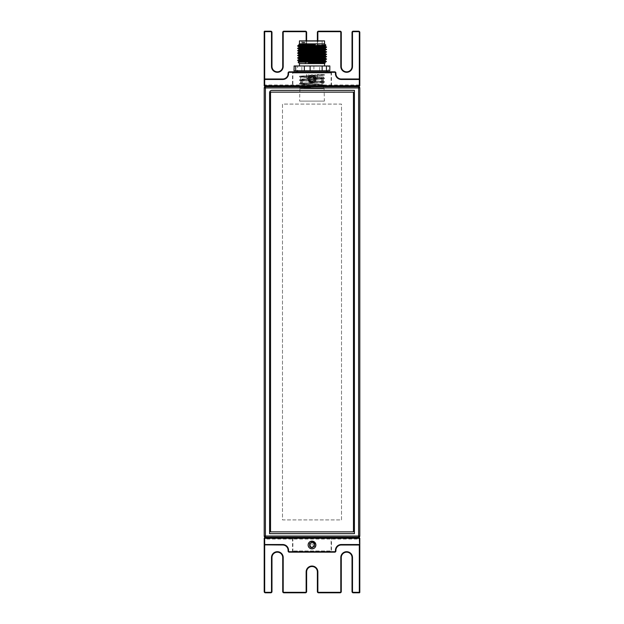<?xml version="1.0" encoding="UTF-8"?>
<svg xmlns="http://www.w3.org/2000/svg" width="624" height="624" viewBox="0 0 624 624"><rect width="100%" height="100%" fill="white"/><g stroke="black" fill="none" stroke-linecap="round" stroke-linejoin="round"><path stroke-width="0.47" stroke-dasharray="3.12 2.34" d="M312.569 543.949C313.88 545.953 313.357 546.936 311.002 546.874C309.715 544.885 310.237 543.91 312.569 543.949M313.084 542.981A2.597 2.582 118.2 0 1 314.129 546.491A2.597 2.582 118.2 0 1 310.627 547.568A2.597 2.582 118.2 0 1 309.582 544.058A2.597 2.582 118.2 0 1 313.084 542.981M308.365 543.66A3.877 3.877 0 0 0 315.136 547.279A3.838 3.838 0 0 0 313.56 542.092A3.838 3.838 0 0 0 308.365 543.66L308.669 543.122A3.853 3.853 0 0 1 315.416 546.733L315.877 545.002L313.825 541.585C311.384 540.641 309.566 541.328 308.365 543.66C309.551 541.336 311.368 540.641 313.825 541.585A3.877 3.877 0 0 1 315.877 545.002C316.111 540.01 307.889 540.01 308.123 545.002C307.889 550.001 316.111 550.001 315.877 545.002A3.877 3.877 0 0 1 310.175 548.418A3.877 3.877 0 0 1 308.584 543.176A3.877 3.877 0 0 1 313.825 541.585C311.415 540.641 309.598 541.32 308.389 543.605C309.598 541.312 311.415 540.641 313.825 541.585L315.877 545.002L315.167 547.232L315.877 545.002L313.825 541.585C311.368 540.641 309.551 541.336 308.357 543.676M331.477 537.833L292.523 537.833L331.477 537.833L331.477 552.17L292.523 552.17L334.706 552.17A1.193 1.193 0 0 0 335.899 550.976L335.899 550.384A5.374 5.374 0 0 1 341.273 545.002L359.315 545.002M309.66 543.73L309.598 546.569L310.807 547.24L312.031 547.872L314.363 546.242M264.685 545.002L282.727 545.002A5.374 5.374 0 0 1 288.101 550.384L288.101 550.976A1.193 1.193 0 0 0 289.294 552.17M340.798 591.607L341.273 591.607A1.193 1.193 0 0 1 340.08 592.8L318.575 592.8A1.193 1.193 0 0 1 317.374 591.607L317.374 571.888A5.374 5.374 0 0 0 309.941 566.92A5.374 5.374 0 0 0 306.626 571.888L306.626 591.607A1.193 1.193 0 0 1 305.425 592.8L283.92 592.8A1.193 1.193 0 0 1 282.727 591.607L282.727 557.552A5.374 5.374 0 0 0 273.546 553.745A5.374 5.374 0 0 0 271.97 557.552L271.97 591.607A1.193 1.193 0 0 1 270.777 592.8L265.403 592.8A1.193 1.193 0 0 1 264.202 591.607L264.685 591.607A0.718 0.718 0 0 0 265.403 592.324L270.777 592.324A0.718 0.718 0 0 0 271.495 591.607L271.495 557.552A5.858 5.858 0 0 1 277.345 551.694A5.858 5.858 0 0 1 283.202 557.552L283.202 591.607A0.718 0.718 0 0 0 283.92 592.324L305.425 592.324A0.718 0.718 0 0 0 306.142 591.607L306.142 571.888A5.858 5.858 0 0 1 312 566.038A5.858 5.858 0 0 1 317.858 571.888L317.858 591.607A0.718 0.718 0 0 0 318.575 592.324L340.08 592.324A0.718 0.718 0 0 0 340.798 591.607L340.798 557.552A5.858 5.858 0 0 1 346.655 551.694A5.858 5.858 0 0 1 352.505 557.552L352.505 591.607A0.718 0.718 0 0 0 353.223 592.324L359.798 592.324L359.798 539.027L264.685 539.027L264.685 591.607M359.315 592.8L353.223 592.8A1.193 1.193 0 0 1 352.03 591.607L352.03 557.552A5.374 5.374 0 0 0 342.849 553.745A5.374 5.374 0 0 0 341.273 557.552L340.798 557.552M264.202 544.526L264.202 538.309A0.476 0.476 0 0 1 264.342 537.974M359.798 538.309L359.798 539.027M264.202 539.027L264.685 539.027L264.685 537.833L359.315 537.833L359.315 592.324M330.517 551.577L293.483 551.577L330.517 551.577A0.601 0.601 0 0 0 331.118 550.976L292.882 550.976L331.118 550.976L331.118 537.833M331.118 537.241L292.882 537.241L331.118 537.241M359.447 87.11A1.193 1.193 0 0 1 359.798 87.961L358.597 87.961L358.597 537.241A1.193 1.193 0 0 0 359.447 536.89A1.193 1.193 0 0 1 358.597 537.241L265.403 537.241L265.403 536.039L359.798 536.039L359.798 87.961A1.193 1.193 0 0 0 358.597 86.759L265.403 86.759A1.193 1.193 0 0 0 264.202 87.961L264.202 536.039A1.193 1.193 0 0 0 264.553 536.89M271.97 90.347A2.387 2.387 0 0 0 269.584 92.734L269.584 533.653L354.416 533.653L354.416 90.347L271.97 90.347M353.465 92.141L353.465 531.859L270.535 531.859L270.535 92.141L353.465 92.141M292.882 86.759L331.118 86.759L292.882 86.759M331.118 86.167L331.118 73.024A0.601 0.601 0 0 0 330.517 72.423L293.483 72.423L292.882 73.024L331.118 73.024L292.882 73.024L292.882 86.167M312.998 77.126C314.285 79.115 313.763 80.09 311.431 80.051C310.12 78.047 310.643 77.064 312.998 77.126M310.916 81.019A2.597 2.582 -61.8 0 1 309.871 77.509A2.597 2.582 -61.8 0 1 313.373 76.432A2.597 2.582 -61.8 0 1 314.418 79.942A2.597 2.582 -61.8 0 1 310.916 81.019M313.357 82.625L310.175 82.415L308.123 78.998L308.872 76.705L308.123 78.998L310.175 82.415L308.123 78.998L309.075 76.456A3.877 3.877 0 0 1 315.736 80.028C314.652 82.579 312.796 83.374 310.175 82.415A3.877 3.877 0 0 0 315.416 80.824A3.877 3.877 0 0 0 313.825 75.582A3.877 3.877 0 0 0 308.123 78.998A3.877 3.877 0 0 0 310.175 82.415A3.877 3.877 0 0 1 308.123 78.998C307.889 83.99 316.111 83.99 315.877 78.998C316.111 73.999 307.889 73.999 308.123 78.998A3.877 3.877 0 0 1 313.825 75.582A3.877 3.877 0 0 1 315.416 80.824A3.877 3.877 0 0 1 310.175 82.415C312.632 83.359 314.449 82.664 315.643 80.324A3.877 3.877 0 0 0 308.864 76.721A3.838 3.838 0 0 0 310.44 81.908A3.838 3.838 0 0 0 315.635 80.34L315.331 80.878A3.853 3.853 0 0 1 308.584 77.267L308.123 78.998L310.175 82.415C312.616 83.359 314.434 82.672 315.635 80.34L315.572 80.504M292.523 71.83L331.477 71.83L292.523 71.83L292.523 86.167L331.477 86.167L292.523 86.167M359.798 79.474L359.315 78.998L341.273 78.998A5.374 5.374 0 0 1 335.899 73.616L335.899 73.024A1.193 1.193 0 0 0 334.706 71.83L289.294 71.83A1.193 1.193 0 0 0 288.101 73.024L288.101 73.616A5.374 5.374 0 0 1 282.727 78.998L264.685 78.998L264.202 79.474M314.34 80.27L314.402 77.431L313.193 76.76L311.969 76.128L309.637 77.758M340.798 66.448L341.273 66.448A5.374 5.374 0 0 0 350.454 70.255A5.374 5.374 0 0 0 352.03 66.448L352.03 32.393A1.193 1.193 0 0 1 353.223 31.2L358.597 31.2A1.193 1.193 0 0 1 359.798 32.393L359.798 85.691A0.476 0.476 0 0 1 359.315 86.167L264.685 86.167A0.476 0.476 0 0 1 264.202 85.691L264.342 31.34L264.685 84.973L359.315 84.973L359.315 32.393A0.718 0.718 0 0 0 358.597 31.676L353.223 31.676A0.718 0.718 0 0 0 352.505 32.393L352.505 66.448A5.858 5.858 0 0 1 346.655 72.306A5.858 5.858 0 0 1 340.798 66.448L340.798 32.393A0.718 0.718 0 0 0 340.08 31.676L318.575 31.676A0.718 0.718 0 0 0 317.858 32.393L317.858 52.112A5.858 5.858 0 0 1 312 57.962A5.858 5.858 0 0 1 306.142 52.112A5.858 5.858 0 0 0 312 57.962A5.858 5.858 0 0 0 317.858 52.112L317.858 40.88M317.858 32.393L317.374 32.393A1.193 1.193 0 0 1 318.575 31.2L340.08 31.2A1.193 1.193 0 0 1 341.273 32.393L340.798 32.393M317.374 52.112L317.374 40.88L317.374 52.112A5.374 5.374 0 0 1 308.201 55.91A5.374 5.374 0 0 0 317.374 52.112L317.858 52.112L317.374 52.112M264.685 31.2L270.777 31.2A1.193 1.193 0 0 1 271.97 32.393L271.97 66.448A5.374 5.374 0 0 0 281.151 70.255A5.374 5.374 0 0 0 282.727 66.448L282.727 32.393A1.193 1.193 0 0 1 283.92 31.2L305.425 31.2A1.193 1.193 0 0 1 306.626 32.393L306.626 52.112A5.374 5.374 0 0 0 308.201 55.91A5.374 5.374 0 0 1 306.626 52.112L306.626 40.88M293.483 72.423L330.517 72.423M323.107 72.423L296.244 72.423L323.107 72.423M321.766 70.754L298.139 70.754L321.766 70.754M330.01 70.754L328.31 70.754L328.31 65.972L319.644 65.972L319.644 70.754L313.888 70.754L313.888 65.972L301.852 65.972L301.852 70.754L297.578 70.754L297.578 65.972L294.216 65.972L293.99 70.754M294.216 70.754L297.578 70.754M301.852 70.754L313.888 70.754M319.644 70.754L328.31 70.754M297.578 65.972L301.852 65.972M297.648 65.972L301.626 65.972M313.888 65.972L319.644 65.972M314.122 65.972L319.472 65.972M324.55 65.972L304.356 65.972M310.112 65.972L322.148 65.972M324.55 63.578L299.45 63.578M301.907 45.326L325.026 46.238M298.974 47.432L298.958 46.855M302.172 47.728L325.042 48.633L325.042 48.04L321.337 47.744L302.172 47.12M298.958 49.842L325.042 51.028M321.914 52.549L298.958 51.628L298.958 52.237L302.89 52.533L321.914 53.157M298.974 54.6L298.958 54.015M302.172 54.896L325.042 55.809L325.042 55.208L321.337 54.912L302.172 54.288M298.974 56.995L298.958 56.402L321.914 57.33M302.172 57.283L321.914 57.938M321.914 59.717L298.958 58.796L298.958 59.405L302.89 59.701L321.914 60.325M302.172 62.065L318.692 62.595M298.132 62.26L314.215 62.681M314.699 62.689L318.692 62.767M301.735 59.849C288.187 60.247 309.988 60.653 322.265 61.051M302.172 58.063L326.321 58.937M297.664 57.759L298.685 57.899M301.735 55.076C288.187 55.474 309.988 55.871 322.265 56.269L326.321 56.542M297.664 52.978L298.685 53.118M302.172 53.29L321.914 53.867M301.735 50.294C288.187 50.692 309.988 51.09 322.265 51.488L326.321 51.769M301.735 47.908C288.187 48.305 309.988 48.703 322.265 49.101M297.664 45.809L298.685 45.95M302.172 46.121L321.914 46.699M302.172 44.725L325.042 45.646M302.172 49.507L321.914 50.162M298.974 61.199L322.007 62.111M325.861 45.178L302.172 44.6M302.172 46.41L322.265 46.995M325.315 47.143L326.336 47.291M301.735 48.188C288.187 48.594 309.988 48.992 322.265 49.39M325.315 49.538L326.336 49.678M301.735 50.583C288.187 50.981 309.988 51.379 322.265 51.776L326.336 52.073M302.172 53.578L322.265 54.163M325.315 54.319L326.336 54.46M301.735 55.364C288.187 55.762 309.988 56.16 322.265 56.558L326.336 56.854M302.172 58.352L326.336 59.241M302.172 60.746L321.914 61.324M325.315 61.487L326.336 61.628M324.55 43.867L299.45 43.867M299.45 40.88L324.55 40.88M319.355 40.88L301.727 40.88L319.355 40.88M304.902 41.239L321.914 41.239L304.902 41.239M302.117 42.073L304.231 42.073L302.117 42.073L302.203 62.15L321.914 62.15M301.727 40.88L302.172 44.366M302.172 45.302L302.172 45.786M302.172 46.566L302.172 48.961M302.172 49.569L302.172 53.742M302.172 54.343L302.172 55.349M302.172 56.129L302.172 57.736M302.172 58.516L302.172 60.122M302.172 60.91L302.172 61.519M302.172 62.072L304.949 62.15L302.203 62.15M321.563 62.15L302.172 62.15M312.858 62.15L310.807 62.15L312.858 62.15M309.262 62.15L305.308 62.15L309.262 62.15L309.262 63.164L309.301 62.15M313.911 62.15L309.925 62.15L313.911 62.15L313.911 63.164L313.061 63.164L313.474 62.15M314.738 62.15L318.692 62.15L314.738 62.15L314.738 63.164L314.699 62.15M310.526 62.15L314.075 62.15L310.089 62.15L310.939 62.15L310.526 63.164L313.544 63.164L313.544 62.15M308.498 62.15L306.524 62.15L308.498 62.15M308.74 62.15L306.634 62.15L308.74 62.15M315.26 62.15L317.366 62.15L315.26 62.15M315.502 62.15L317.476 62.15L315.502 62.15M308.919 62.15L308.919 47.471L307.726 49.546A2.387 2.387 0 0 1 306.524 47.471L306.946 47.471A2.387 1.552 -90 0 1 307.492 45.661A2.387 2.387 0 0 1 307.827 45.404C306.259 46.784 306.259 48.165 307.827 49.546A2.387 2.387 0 0 1 306.634 47.471L308.498 47.471A2.387 1.552 90 0 0 307.96 45.661L307.367 45.661L307.96 45.661M315.502 47.471L315.26 47.471A2.387 1.817 90 0 1 315.9 45.661L315.9 45.661A2.387 2.387 0 0 1 316.274 45.404C314.707 46.784 314.707 48.165 316.274 49.546A2.387 2.387 0 0 1 315.081 47.471L315.502 47.471A2.387 1.552 -90 0 1 316.04 45.661M307.726 49.546A2.387 2.387 0 0 1 307.726 45.404C306.15 46.784 306.15 48.165 307.726 49.546C309.293 48.165 309.293 46.784 307.726 45.404C306.15 46.784 306.15 48.165 307.726 49.546M307.468 45.661L308.186 45.661L307.468 45.661M308.74 47.471A2.387 1.817 -90 0 0 308.1 45.661L307.726 45.404A2.387 2.387 0 0 0 307.367 45.661M306.634 62.15L306.922 47.471A2.387 1.817 90 0 1 307.554 45.661M316.446 45.661L315.814 45.661L316.446 45.661A2.387 1.817 -90 0 1 317.078 47.471A2.387 1.552 90 0 0 316.508 45.661L316.173 45.404C314.597 46.784 314.597 48.165 316.173 49.546A2.387 2.387 0 0 1 316.173 45.404C314.597 46.784 314.597 48.165 316.173 49.546A2.387 2.387 0 0 1 314.98 47.471L317.078 47.471L315.081 47.471L315.081 62.15M305.588 63.164L305.588 62.15M305.635 63.164L305.635 62.15M313.474 63.164L313.911 63.164M309.925 63.164L309.925 62.15M310.456 63.164L310.456 62.15M318.412 63.164L318.412 62.15M313.544 63.164L310.526 63.164M310.089 63.164L310.089 62.15M314.075 63.164L314.075 62.15M317.476 62.15L317.476 47.471L316.274 49.546A2.387 2.387 0 0 1 316.274 45.404C314.707 46.784 314.707 48.165 316.274 49.546C317.85 48.165 317.85 46.784 316.274 45.404L316.633 45.661M315.814 45.661A2.387 2.387 0 0 1 316.173 45.404C317.741 46.784 317.741 48.165 316.173 49.546L317.366 47.471L317.366 62.15M309.02 62.15L309.02 47.471L307.827 49.546A2.387 2.387 0 0 1 307.827 45.404C306.259 46.784 306.259 48.165 307.827 49.546C309.403 48.165 309.403 46.784 307.827 45.404L308.186 45.661M304.231 42.073A0.718 0.718 0 0 1 304.949 42.791L303.498 42.791L303.498 62.15M313.193 62.15L313.193 46.496L310.807 46.496L313.193 46.496A0.835 0.835 0 0 0 312.359 45.661L311.641 45.661L312.359 45.661M327.577 71.83A1.911 1.911 0 0 1 327.756 72.423M359.447 536.89A1.193 1.193 0 0 0 359.798 536.039A1.193 1.193 0 0 1 359.447 536.89M315.588 80.41L315.253 81.034A3.853 3.853 0 0 1 308.498 77.423L308.833 76.799A3.853 3.853 0 0 1 315.588 80.41A3.838 3.838 0 0 0 315.736 80.028M308.498 77.423A3.838 3.838 0 0 0 310.19 82.384A3.838 3.838 0 0 0 315.253 81.034M308.584 77.267A3.838 3.838 0 0 0 310.276 82.22A3.838 3.838 0 0 0 315.331 80.878M315.533 80.582L315.136 81.268M314.629 81.845L313.966 82.337M308.833 76.768L308.669 77.111A3.838 3.838 0 0 0 310.354 82.064A3.838 3.838 0 0 0 315.416 80.722A3.853 3.853 0 0 1 308.669 77.111M313.482 82.579L310.175 82.415C312.585 83.359 314.402 82.68 315.611 80.395L314.792 81.682M314.738 81.736L314.028 82.298M310.175 82.415L308.123 78.998L310.175 82.415M341.515 519.909L341.515 104.091L282.485 104.091L282.485 519.909L341.515 519.909L341.515 104.091L282.485 104.091L282.485 519.909L341.515 519.909M305.503 88.351L324.402 88.351L305.518 88.351L299.606 87.781L324.363 85.933L299.637 84.146L324.363 82.352L299.637 80.558L324.394 78.819L299.637 76.978L324.394 75.231L317.171 74.576L324.402 75.223L299.637 76.978L324.402 78.811L299.637 80.558L324.402 82.391L299.637 84.146L324.363 85.94L299.637 87.727L305.503 88.351M303.358 88.678L324.074 88.678L303.358 88.678M324.402 74.576L317.171 74.576L324.402 74.576L324.402 75.223M324.363 75.184L324.184 74.576L323.263 74.576L299.637 76.167L323.263 74.576M317.288 78.998L314.722 78.998L317.288 78.998M315.58 78.515L317.351 78.515L315.58 78.515M306.649 78.998L309.379 78.998L306.649 78.998M308.646 78.515L306.649 78.515L308.646 78.515M306.712 78.998L309.278 78.998L306.712 78.998M317.351 78.998L314.621 78.998L317.351 78.998M321.204 80.262L321.204 82.173L321.914 82.173L321.29 82.173L321.29 80.262L322.608 80.262L322.413 82.173L323.06 82.173L322.507 82.173L322.702 80.262L323.24 80.262L322.608 80.262M319.098 84.084L302.086 84.084L319.098 84.084M319.098 78.998L302.086 78.998L319.098 78.998M301.392 80.262L301.587 82.173L300.94 82.173L301.493 82.173L301.298 80.262L300.76 80.262L302.796 80.262L302.796 82.173L302.086 82.173L302.71 82.173L302.71 80.262L302.086 80.262L302.796 80.262M304.216 84.084L322.873 84.084L304.216 84.084M303.872 79.115L323.349 79.115L303.872 79.115M303.872 76.846L323.349 76.846L303.872 76.846M320.167 76.846L300.589 76.846L320.167 76.846M320.167 88.678L300.589 88.678L320.167 88.678M324.402 85.979L324.402 85.082L299.637 86.915L322.577 88.351L299.606 86.884L324.394 85.09L299.606 83.296L324.363 81.541L299.606 79.716L324.394 77.922L299.637 76.167L299.637 76.978M324.402 85.082L299.637 83.335L324.402 81.494L299.637 79.747L324.402 77.914L299.637 76.159M301.298 80.262L302.71 80.262M301.493 82.173L302.71 82.173M301.587 82.173L302.796 82.173M321.204 82.173L322.413 82.173M321.29 80.262L322.702 80.262M321.29 82.173L322.507 82.173M324.402 101.104L299.598 101.104L324.402 101.104L324.074 88.678M324.402 82.391L324.402 81.494M324.402 78.811L324.402 77.914M308.389 543.605L308.584 543.278A3.853 3.853 0 0 1 315.331 546.889A3.838 3.838 0 0 0 313.646 541.936A3.838 3.838 0 0 0 308.584 543.278M315.128 547.295L315.877 545.002L315.128 547.295M315.416 546.733A3.838 3.838 0 0 0 313.724 541.78A3.838 3.838 0 0 0 308.669 543.122M308.412 543.59L308.747 542.966A3.853 3.853 0 0 1 315.502 546.577L315.167 547.201A3.853 3.853 0 0 1 310.183 548.402A3.877 3.877 0 0 0 315.877 545.002A3.877 3.877 0 0 0 308.584 543.176A3.877 3.877 0 0 0 310.175 548.418A3.853 3.853 0 0 1 308.412 543.59A3.838 3.838 0 0 0 308.264 543.98C309.348 541.421 311.204 540.626 313.825 541.585L315.877 545.002L314.925 547.537A3.877 3.877 0 0 1 308.264 543.98M315.502 546.577A3.838 3.838 0 0 0 313.81 541.616A3.838 3.838 0 0 0 308.747 542.966M270.777 592.8L270.777 592.324M265.403 592.8L265.403 592.324M271.97 591.607L271.495 591.607M271.97 557.552L271.495 557.552M282.727 557.552L283.202 557.552M282.727 591.607L283.202 591.607M283.92 592.8L283.92 592.324M305.425 592.8L305.425 592.324M306.626 591.607L306.142 591.607M306.626 571.888L306.142 571.888M317.374 571.888L317.858 571.888M317.374 591.607L317.858 591.607M318.575 592.8L318.575 592.324M340.08 592.8L340.08 592.324M352.03 557.552L352.505 557.552M352.03 591.607L352.505 591.607M353.223 592.8L353.223 592.324M264.202 536.039L265.403 536.039L265.403 87.961L264.202 87.961A1.193 1.193 0 0 1 264.553 87.11M265.403 86.759L265.403 87.961L358.597 87.961L358.597 86.759M353.223 31.2L353.223 31.676M358.597 31.2L358.597 31.676M352.03 32.393L352.505 32.393M352.03 66.448L352.505 66.448M340.08 31.2L340.08 31.676M318.575 31.2L318.575 31.676M308.201 55.91A5.374 5.374 0 0 1 306.626 52.112L306.142 52.112L306.142 32.393A0.718 0.718 0 0 0 305.425 31.676L283.92 31.676A0.718 0.718 0 0 0 283.202 32.393L283.202 66.448A5.858 5.858 0 0 1 277.345 72.306A5.858 5.858 0 0 1 271.495 66.448L271.495 32.393A0.718 0.718 0 0 0 270.777 31.676L264.685 31.676M306.626 32.393L306.142 32.393M305.425 31.2L305.425 31.676M283.92 31.2L283.92 31.676M282.727 32.393L283.202 32.393M282.727 66.448L283.202 66.448M271.97 66.448L271.495 66.448M271.97 32.393L271.495 32.393M270.777 31.2L270.777 31.676M359.798 32.393L359.315 32.393M306.626 52.112L306.142 52.112L306.142 40.88M359.798 84.973L359.315 84.973L359.315 86.167M264.202 84.973L264.685 84.973L264.685 86.167M303.506 42.073L303.498 42.791L302.172 42.791M302.203 42.791L303.537 42.791L303.529 42.073M304.949 62.15L304.949 42.791L303.537 42.791L303.537 62.15M315.26 47.471L314.98 62.15M308.498 47.471L306.524 47.471L306.524 62.15M292.523 552.17L292.523 537.833M292.882 537.833L292.882 550.976L293.483 551.577M331.477 71.83L331.477 86.167M296.244 72.423L296.423 71.83M325.042 52.822L325.042 53.422M308.896 63.164L308.896 62.15M305.308 63.164L305.308 62.15M313.061 63.164L313.061 62.15M310.83 63.164L310.83 62.15M315.104 63.164L315.104 62.15M310.939 63.164L310.939 62.15M313.17 63.164L313.17 62.15M322.273 40.88L321.914 45.365M321.914 45.919L321.914 46.527M321.914 47.307L321.914 48.914M321.914 50.7L321.914 53.087M321.914 53.695L321.914 57.868M321.914 58.477L321.914 59.545M321.914 61.651L321.914 62.119M310.807 62.15L310.807 46.496L311.641 45.661M299.926 88.678L299.598 101.104M299.637 87.727L299.637 86.915M324.363 85.121L324.363 85.94M299.637 84.146L299.637 83.335M324.363 82.352L324.363 81.541M299.637 80.558L299.637 79.747M324.363 78.764L324.363 77.953M315.198 74.576L315.198 78.515L314.722 78.998M306.751 74.576L306.751 78.515L306.275 78.998M308.802 74.576L308.802 78.515L309.278 78.998M317.249 74.576L317.249 78.515L317.725 78.998M321.914 78.998L321.914 80.262M321.914 82.173L321.914 84.084M301.127 84.084L300.94 82.173M300.76 80.262L300.651 76.846M323.411 88.678L323.411 76.846M300.589 88.678L300.589 76.846M323.349 76.846L323.24 80.262M322.873 84.084L323.06 82.173M302.086 78.998L302.086 80.262M302.086 82.173L302.086 84.084M315.097 74.576L315.097 78.515L314.621 78.998M306.649 74.576L306.649 78.515L306.166 78.998M308.903 74.576L308.903 78.515L309.379 78.998M317.351 74.576L317.351 78.515L317.834 78.998M299.598 86.876L299.598 87.773M299.598 83.288L299.598 84.185M299.598 79.708L299.598 80.605M299.598 76.12L299.598 77.017"/><path stroke-width="0.94" d="M342.849 553.745A5.374 5.374 0 0 1 352.03 557.552L352.505 557.552A5.858 5.858 0 0 0 346.655 551.694A5.858 5.858 0 0 0 340.798 557.552L341.273 557.552L341.273 591.607L341.273 557.552A5.374 5.374 0 0 1 348.707 552.583A5.374 5.374 0 0 1 352.03 557.552L352.03 591.607A1.193 1.193 0 0 0 353.223 592.8L359.315 592.8A0.476 0.476 0 0 0 359.658 592.66L359.315 592.8A0.476 0.476 0 0 0 359.798 592.324L359.798 538.309A0.476 0.476 0 0 0 359.658 537.974A0.476 0.476 0 0 1 359.798 538.309L359.315 537.833A0.476 0.476 0 0 1 359.658 537.974A0.476 0.476 0 0 0 359.315 537.833L264.685 537.833L264.685 538.309L359.315 538.309L359.658 544.861A0.476 0.476 0 0 1 359.315 545.002L341.273 545.002A5.374 5.374 0 0 0 335.899 550.384L335.899 550.976A1.193 1.193 0 0 1 334.706 552.17L289.294 552.17L289.294 551.694A0.718 0.718 0 0 1 288.577 550.976L288.577 550.384A5.858 5.858 0 0 0 282.727 544.526L264.685 544.526L264.685 538.309L264.202 538.309A0.476 0.476 0 0 1 264.685 537.833A0.476 0.476 0 0 0 264.202 538.309L264.202 544.526A0.476 0.476 0 0 0 264.342 544.861L282.727 545.002A5.374 5.374 0 0 1 288.101 550.384L288.101 550.976A1.193 1.193 0 0 0 289.294 552.17L331.477 552.17M315.877 545.002A3.877 3.877 0 0 1 310.066 548.356A3.877 3.877 0 0 1 310.066 541.648A3.877 3.877 0 0 1 315.877 545.002M310.19 548.387A3.838 3.838 0 0 0 315.385 546.819A3.838 3.838 0 0 0 313.81 541.616A3.838 3.838 0 0 0 308.615 543.192A3.838 3.838 0 0 0 310.19 548.387M312.172 547.615L309.738 546.312L309.652 543.543L312 542.077L314.434 543.379L314.519 546.148L312.172 547.615M314.371 546.421L314.278 543.676L312 542.077M311.844 542.373L309.504 543.824M264.202 591.607A1.193 1.193 0 0 0 265.403 592.8L270.777 592.8A1.193 1.193 0 0 0 271.97 591.607L271.97 557.552A5.374 5.374 0 0 1 279.404 552.583A5.374 5.374 0 0 1 282.727 557.552L282.727 591.607A1.193 1.193 0 0 0 283.92 592.8L305.425 592.8A1.193 1.193 0 0 0 306.626 591.607L306.626 571.888A5.374 5.374 0 0 1 315.799 568.09A5.374 5.374 0 0 1 317.374 571.888L317.374 591.607A1.193 1.193 0 0 0 318.575 592.8L340.08 592.8A1.193 1.193 0 0 0 341.273 591.607L340.798 591.607A0.718 0.718 0 0 1 340.08 592.324L318.575 592.324A0.718 0.718 0 0 1 317.858 591.607L317.858 571.888A5.858 5.858 0 0 0 312 566.038A5.858 5.858 0 0 0 306.142 571.888L306.142 591.607A0.718 0.718 0 0 1 305.425 592.324L283.92 592.324A0.718 0.718 0 0 1 283.202 591.607L283.202 557.552A5.858 5.858 0 0 0 277.345 551.694A5.858 5.858 0 0 0 271.495 557.552L271.495 591.607A0.718 0.718 0 0 1 270.777 592.324L265.403 592.324A0.718 0.718 0 0 1 264.685 591.607L264.202 591.607L264.202 544.526L264.202 591.607M331.118 537.833L331.118 537.241M264.553 536.89A1.193 1.193 0 0 0 265.403 537.241A1.193 1.193 0 0 1 264.553 536.89A1.193 1.193 0 0 0 265.403 537.241L358.597 537.241A1.193 1.193 0 0 0 359.798 536.039L359.798 87.961A1.193 1.193 0 0 0 358.597 86.759L265.403 86.759A1.193 1.193 0 0 0 264.202 87.961L264.202 536.039A1.193 1.193 0 0 0 265.403 537.241L265.403 536.039L264.202 536.039M264.342 544.861A0.476 0.476 0 0 0 264.685 545.002L264.685 544.526L264.342 544.861A0.476 0.476 0 0 0 264.685 545.002L264.685 591.607M359.658 544.861A0.476 0.476 0 0 0 359.798 544.526L341.273 544.526A5.858 5.858 0 0 0 335.423 550.384L335.423 550.976A0.718 0.718 0 0 1 334.706 551.694L289.294 551.694M354.416 533.653L269.584 533.653L269.584 92.734A2.387 2.387 0 0 1 271.97 90.347L354.416 90.347L354.416 533.653M353.465 92.141L353.465 531.859L270.535 531.859L270.535 92.141L353.465 92.141M292.882 86.167L292.882 86.759M334.706 71.83L334.706 72.306A0.718 0.718 0 0 1 335.423 73.024L335.423 73.616A5.858 5.858 0 0 0 341.273 79.474L359.798 79.474A0.476 0.476 0 0 0 359.315 78.998L341.273 78.998A5.374 5.374 0 0 1 335.899 73.616L335.899 73.024A1.193 1.193 0 0 0 334.706 71.83L289.294 71.83A1.193 1.193 0 0 0 288.101 73.024L288.101 73.616A5.374 5.374 0 0 1 282.727 78.998L264.685 78.998A0.476 0.476 0 0 0 264.202 79.474L264.202 85.691A0.476 0.476 0 0 0 264.685 86.167L359.315 86.167A0.476 0.476 0 0 0 359.798 85.691L359.798 32.393A1.193 1.193 0 0 0 358.597 31.2L353.223 31.2A1.193 1.193 0 0 0 352.03 32.393L352.03 66.448A5.374 5.374 0 0 1 344.596 71.417A5.374 5.374 0 0 1 341.273 66.448L341.273 32.393L341.273 66.448L340.798 66.448A5.858 5.858 0 0 0 346.655 72.306A5.858 5.858 0 0 0 352.505 66.448L352.505 32.393A0.718 0.718 0 0 1 353.223 31.676L358.597 31.676A0.718 0.718 0 0 1 359.315 32.393L359.798 32.393M308.123 78.998A3.877 3.877 0 0 1 313.934 75.644A3.877 3.877 0 0 1 313.934 82.352A3.877 3.877 0 0 1 308.123 78.998M313.81 75.613A3.838 3.838 0 0 0 308.615 77.181A3.838 3.838 0 0 0 310.19 82.384A3.838 3.838 0 0 0 315.385 80.808A3.838 3.838 0 0 0 313.81 75.613M311.828 76.385L314.262 77.688L314.348 80.457L312 81.923L309.566 80.621L309.481 77.852L311.828 76.385M309.629 77.579L309.722 80.324L312 81.923M312.156 81.627L314.496 80.176M317.374 40.88L317.374 32.393L317.374 40.88M306.626 40.88L306.626 32.393A1.193 1.193 0 0 0 305.425 31.2L283.92 31.2A1.193 1.193 0 0 0 282.727 32.393L282.727 66.448A5.374 5.374 0 0 1 275.293 71.417A5.374 5.374 0 0 1 271.97 66.448L271.97 32.393A1.193 1.193 0 0 0 270.777 31.2L264.685 31.2A0.476 0.476 0 0 0 264.342 31.34L264.685 31.2A0.476 0.476 0 0 0 264.202 31.676L264.202 79.474L282.727 79.474A5.858 5.858 0 0 0 288.577 73.616L288.577 73.024A0.718 0.718 0 0 1 289.294 72.306L334.706 72.306M340.922 31.551A1.193 1.193 0 0 1 341.273 32.393A1.193 1.193 0 0 0 340.08 31.2L318.575 31.2A1.193 1.193 0 0 0 317.374 32.393L317.858 32.393A0.718 0.718 0 0 1 318.575 31.676L340.08 31.676A0.718 0.718 0 0 1 340.798 32.393L340.798 66.448M329.784 70.754L329.846 65.972L329.784 70.754L326.422 70.754L326.422 65.972L322.148 65.972L324.55 65.972L324.55 63.578L325.104 63.024L308.287 63.086L325.104 61.792L298.132 62.26L299.45 63.578L324.55 63.578M322.148 70.754L310.112 70.754L310.112 65.972L304.356 65.972L304.356 70.754L295.69 70.754L295.69 65.972L322.148 65.972L322.148 70.754L326.422 70.754M304.356 70.754L310.112 70.754M294.177 66.191L293.99 70.754L295.69 70.754M295.69 65.972L293.99 66.136M295.526 65.972L294.154 65.972M326.422 65.972L329.784 65.972M318.692 62.767L325.104 63.008M299.325 44.366L315.401 44.366L302.663 44.764L298.974 45.045L301.907 45.326M298.896 44.421L299.45 43.867L324.55 43.867L325.861 45.178L325.042 46.262L298.974 47.432L297.671 48.5L298.974 49.249L302.172 49.507M325.026 45.669L298.958 46.847L298.958 47.455L302.172 47.728M321.914 46.699L326.321 46.987L325.042 48.649L298.974 49.826L297.664 50.591L298.974 51.644L297.664 53.274L302.172 53.578M321.914 52.549L325.026 52.837L326.336 52.073L325.026 51.02L298.974 52.213M321.914 53.157L325.042 53.43L321.11 53.726L298.974 54.6L297.664 55.364L298.974 56.417M325.026 52.837L298.958 54.015L298.958 54.623L302.172 54.896M321.914 53.867L326.321 54.155L325.042 55.817L298.974 56.995L297.671 58.063L302.172 58.352M325.026 55.224L298.958 56.402L298.958 57.018L302.172 57.283M321.914 57.938L325.042 58.211L321.11 58.508L298.974 59.381L297.671 60.45L302.172 60.746M321.914 60.325L325.042 60.598L321.11 60.895L298.974 61.768L302.172 62.065M318.692 62.595L325.026 62.969L325.042 62.377L308.287 63.086M314.215 62.681L314.699 62.689M321.914 61.035L326.321 61.324L325.104 61.792M322.265 61.051C328.801 61.292 327.21 61.542 317.499 61.792M322.265 58.656C335.813 59.054 314.012 59.452 301.735 59.849L297.679 60.13M321.914 57.33L325.042 57.595L326.336 59.249L325.026 60.005L298.958 61.183L298.139 62.252M322.265 56.269C335.813 56.667 314.012 57.065 301.735 57.463L297.679 57.743M298.685 57.899L302.172 58.063M325.026 55.793L326.336 56.566L325.026 57.619L302.663 58.5L298.958 58.796L298.958 59.397M322.265 53.875C335.813 54.28 314.012 54.678 301.735 55.076L297.679 55.349M322.265 51.488C335.813 51.886 314.012 52.283 301.735 52.681L297.679 52.962M298.685 53.118L302.172 53.29M321.914 49.085L322.265 49.101C335.813 49.499 314.012 49.897 301.735 50.294L297.679 50.575M322.265 49.101L326.321 49.374L325.026 50.443L298.958 51.62M322.265 46.706C335.813 47.104 314.012 47.502 301.735 47.908L297.679 48.181M315.401 44.366L297.679 45.794L302.172 46.41M298.685 45.95L302.172 46.121M302.172 44.6L298.958 44.444L302.172 44.725M297.671 46.114L298.974 46.862L302.172 47.12M325.026 48.056L298.974 49.249M321.914 50.162L325.042 50.427L325.042 51.035M297.671 53.282L298.974 54.031L302.172 54.288M321.914 59.717L325.026 60.005M322.007 62.111L325.042 62.377M297.664 46.098L306.173 45.661C319.472 45.443 332.935 45.217 321.789 44.99M297.664 48.485L301.735 48.188C314.012 47.791 335.813 47.393 322.265 46.995L325.315 47.143M297.664 50.879L301.735 50.583C314.012 50.185 335.813 49.787 322.265 49.39L325.315 49.538M322.265 51.776C335.813 52.174 314.012 52.572 301.735 52.97L297.664 53.266M297.664 55.653L301.735 55.364C314.012 54.967 335.813 54.561 322.265 54.163L325.315 54.319M322.265 56.558C335.813 56.956 314.012 57.353 301.735 57.751L297.664 58.048M322.265 58.945C335.813 59.342 314.012 59.74 301.735 60.138L297.664 60.434M321.914 61.324L325.315 61.487M306.173 45.661L298.756 45.661M324.55 43.867L324.55 40.88L299.45 40.88L299.45 43.867M302.172 44.366L302.172 45.302M302.172 45.786L302.172 46.566M302.172 48.961L302.172 49.569M302.172 53.742L302.172 54.343M302.172 55.349L302.172 56.129M302.172 57.736L302.172 58.516M302.172 60.122L302.172 60.91M302.172 61.519L302.172 62.072M318.365 63.086L318.365 62.392M326.352 65.972L322.374 65.972M309.878 65.972L304.528 65.972M325.861 70.754A1.911 1.911 0 0 1 327.577 71.83M315.136 81.268L314.629 81.845M313.966 82.337L313.357 82.625M314.028 82.298L313.482 82.579M334.706 552.17L334.706 551.694M288.101 550.976L288.577 550.976M288.101 550.384L288.577 550.384M282.727 545.002L282.727 544.526M335.899 550.976L335.423 550.976M335.899 550.384L335.423 550.384M341.273 545.002L341.273 544.526M265.403 592.8L265.403 592.324M270.777 592.8L270.777 592.324M271.619 592.449A1.193 1.193 0 0 0 271.97 591.607L271.495 591.607M273.546 553.745A5.374 5.374 0 0 1 282.727 557.552L283.202 557.552M283.202 591.607L282.727 591.607A1.193 1.193 0 0 0 283.078 592.449M306.275 592.449A1.193 1.193 0 0 0 306.626 591.607L306.142 591.607M315.799 568.09A5.374 5.374 0 0 1 317.374 571.888L317.858 571.888M317.858 591.607L317.374 591.607A1.193 1.193 0 0 0 317.725 592.449M340.922 592.449A1.193 1.193 0 0 0 341.273 591.607M353.223 592.8L353.223 592.324A0.718 0.718 0 0 1 352.505 591.607L352.03 591.607A1.193 1.193 0 0 0 352.381 592.449M271.97 557.552L271.495 557.552M283.92 592.8L283.92 592.324M305.425 592.8L305.425 592.324M306.626 571.888L306.142 571.888M318.575 592.8L318.575 592.324M340.08 592.8L340.08 592.324M359.315 592.8L359.315 592.324L353.223 592.324M359.798 592.324L359.315 592.324L359.315 545.002M340.798 557.552L340.798 591.607M352.505 591.607L352.505 557.552M358.597 537.241L358.597 536.039L265.403 536.039L265.403 87.961L358.597 87.961L358.597 536.039L359.798 536.039M264.202 87.961L265.403 87.961L265.403 86.759M358.597 86.759L358.597 87.961L359.798 87.961M289.294 71.83L289.294 72.306M335.899 73.024L335.423 73.024M359.658 79.139A0.476 0.476 0 0 0 359.315 78.998L359.315 85.691L264.685 85.691L264.685 31.676L270.777 31.676A0.718 0.718 0 0 1 271.495 32.393L271.495 66.448A5.858 5.858 0 0 0 277.345 72.306A5.858 5.858 0 0 0 283.202 66.448L283.202 32.393A0.718 0.718 0 0 1 283.92 31.676L305.425 31.676A0.718 0.718 0 0 1 306.142 32.393L306.142 40.88M359.658 86.026A0.476 0.476 0 0 0 359.798 85.691L359.315 86.167M264.342 86.026A0.476 0.476 0 0 1 264.202 85.691L264.685 86.167M335.899 73.616L335.423 73.616M341.273 78.998L341.273 79.474M288.101 73.024L288.577 73.024M288.101 73.616L288.577 73.616M282.727 78.998L282.727 79.474M359.315 32.393L359.315 78.998M358.597 31.2L358.597 31.676M353.223 31.2L353.223 31.676M352.381 31.551A1.193 1.193 0 0 0 352.03 32.393L352.505 32.393M350.454 70.255A5.374 5.374 0 0 1 341.273 66.448M317.725 31.551A1.193 1.193 0 0 0 317.374 32.393M306.142 32.393L306.626 32.393A1.193 1.193 0 0 0 306.275 31.551M283.078 31.551A1.193 1.193 0 0 0 282.727 32.393L283.202 32.393M281.151 70.255A5.374 5.374 0 0 1 271.97 66.448L271.495 66.448M271.495 32.393L271.97 32.393A1.193 1.193 0 0 0 271.619 31.551M352.03 66.448L352.505 66.448M341.273 32.393L340.798 32.393M340.08 31.2L340.08 31.676M318.575 31.2L318.575 31.676M305.425 31.2L305.425 31.676M283.92 31.2L283.92 31.676M282.727 66.448L283.202 66.448M270.777 31.2L270.777 31.676M264.685 31.2L264.202 31.676M317.858 40.88L317.858 32.393M292.882 537.241L292.882 537.833M331.118 86.759L331.118 86.167M296.244 72.423C295.784 72.166 296.416 71.604 298.139 70.754M298.958 44.452L298.958 45.061L297.679 45.794M325.026 46.238L326.321 46.987M325.026 48.625L326.321 49.374M325.026 53.407L326.321 54.155M325.026 60.575L326.321 61.324M298.958 49.234L298.958 49.842M325.042 52.822L325.042 53.422M325.042 59.99L325.042 60.598M297.671 58.063L298.974 58.812M297.671 60.45L298.974 61.199M326.329 61.643L325.026 62.392M318.692 63.086L318.692 62.369M299.45 63.578L299.45 65.972M321.914 45.365L321.914 45.919M321.914 46.527L321.914 47.307M321.914 48.914L321.914 49.702M321.914 49.99L321.914 50.7M321.914 53.087L321.914 53.695M321.914 57.868L321.914 58.477M321.914 59.545L321.914 61.651"/></g></svg>
